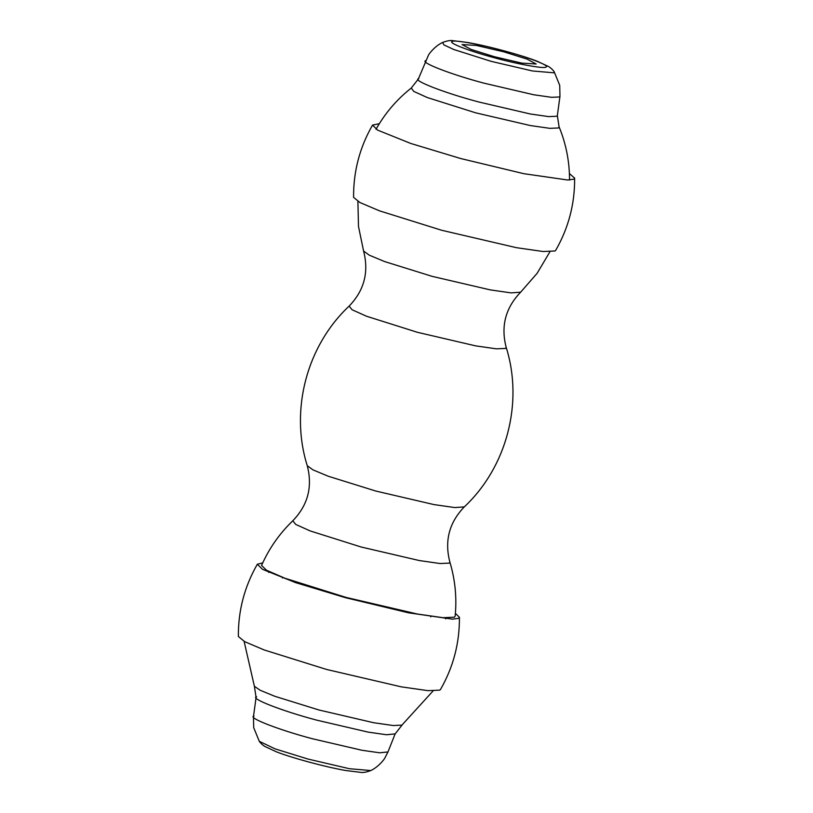 <?xml version="1.0" encoding="UTF-8"?>
<svg xmlns="http://www.w3.org/2000/svg" width="813" height="813" viewBox="0 0 813 813"><rect width="100%" height="100%" fill="white"/><g stroke="black" fill="none" stroke-linecap="round" stroke-linejoin="round"><path stroke-width="1.22" d="M262.731 562.86L257.335 564.242L262.457 569.293L295.617 582.636L345.403 597.667L408.593 612.829L452.475 619.15L458.593 618.347L459.416 617.26L455.392 613.398M267.609 570.807L268.697 572.382M445.524 618.774L447.241 617.941M257.335 564.242C244.469 586.62 238.148 610.705 238.372 636.518L244.723 641.681L264.225 649.973L326.572 669.455L401.266 686.843L427.973 690.664L439.762 690.135L440.463 689.536C453.319 667.158 459.64 643.063 459.416 617.26M503.847 51.839L527.068 59.115L536.174 64.003L521.773 63.109L494.385 56.727L471.164 49.451L462.058 44.563L476.459 45.457L503.847 51.839M244.113 641.355L254.378 686.253L260.099 690.227L274.682 696.243L318.92 709.983L373.665 722.727L393.248 725.531L401.886 725.135L433.075 690.928M261.562 565.472L266.491 570.208L284.784 578.185L345.952 597.382L417.476 614.039L443.055 617.707L454.345 617.189L455.138 616.254C456.957 597.819 455.189 579.73 449.853 562.007L449.254 563.114L440.077 563.531L419.295 560.543L361.165 547.017L310.231 530.95L295.759 524.446L292.792 520.798C279.438 533.623 269.022 548.511 261.562 565.472M442.628 42.439L443.878 44.888L453.837 49.522L491.082 61.331L532.515 70.975L553.866 72.804L554.141 71.696C554.537 72.133 552.535 69.105 548.714 66.605L536.926 61.127C521.824 55.233 489.772 46.371 467.76 42.5L452.841 40.65C450.443 40.213 447.038 40.802 442.628 42.439L442.089 42.713C434.813 46.29 429.173 53.556 428.471 55.152L418.289 79.115L411.266 88.038L413.746 91.402L427.252 97.53L475.585 112.804L530.33 125.548L549.913 128.352L558.551 127.956L559.08 126.808L557.342 115.598L556.783 116.249L548.673 116.615L530.3 113.983L478.918 102.021C444.386 92.916 411.327 80.05 418.807 78.617M379.325 123.688L372.537 125.09L377.659 130.141L410.829 143.484L460.615 158.515L523.806 173.687L567.687 179.998L573.805 179.195L574.628 178.108L569.405 173.555M372.537 125.09C359.681 147.468 353.36 171.553 353.584 197.366L359.935 202.528L379.427 210.821L441.784 230.303L516.468 247.691L543.175 251.522L554.974 250.983L555.665 250.384C568.531 228.006 574.852 203.911 574.628 178.108M259.286 741.304L275.15 748.895L308.025 759.068L349.377 768.702L370.799 770.561C366.378 772.198 362.984 772.787 360.586 772.35L345.657 770.5C323.655 766.629 291.603 757.767 276.501 751.873L264.713 746.395C260.892 743.895 258.89 740.867 259.286 741.304L253.707 727.665L253.463 716.67L256.085 697.402L254.378 686.253M254.002 716.04C246.776 717.422 278.747 729.871 312.141 738.682L361.846 750.247L379.61 752.797L387.964 751.954L384.956 757.848C384.356 759.322 378.452 766.964 370.799 770.561M256.644 696.751C249.164 698.184 282.223 711.05 316.755 720.155L368.137 732.117L386.51 734.749L395.138 733.885L387.964 751.954M357.903 201.4L358.492 226.461L363.574 250.993C369.061 272.07 364.244 290.444 349.123 306.115C306.664 345.871 289.794 410.209 307.253 465.686L312.883 469.823L328.259 476.245L375.85 491.062L433.969 504.588L454.752 507.566L464.304 506.885C449.183 522.556 444.355 540.93 449.853 562.007M349.123 306.115L352.08 309.753L366.561 316.257L417.496 332.324L475.615 345.86L496.397 348.838L505.574 348.421L506.174 347.314C523.633 402.791 506.753 467.129 464.304 506.885M363.574 250.993L369.204 255.14L384.579 261.552L432.17 276.369L490.3 289.895L511.082 292.883L520.635 292.202C505.503 307.863 500.686 326.237 506.174 347.314M425.971 60.558C418.736 61.94 450.707 74.4 484.111 83.2L533.806 94.775L551.58 97.316L559.425 96.96L559.964 96.33L557.342 115.598M505.137 51.168C482.251 44.715 453.207 39.41 452.323 41.514C447.241 42.489 469.67 51.219 493.095 57.398C515.981 63.851 545.025 69.156 545.909 67.052C550.98 66.077 528.562 57.347 505.137 51.168M402.1 725.013L395.138 733.885M282.66 577.372L282.497 577.982M430.91 616.264L430.748 616.874M307.253 465.686C312.741 486.763 307.924 505.137 292.792 520.798M549.923 251.776L537.108 273.32L520.635 292.202M411.266 88.038C396.805 99.471 385.047 113.231 376.002 129.308M559.08 126.808C566.072 143.881 569.557 161.635 569.537 180.079M554.141 71.696L559.72 85.335L559.964 96.33"/></g></svg>
